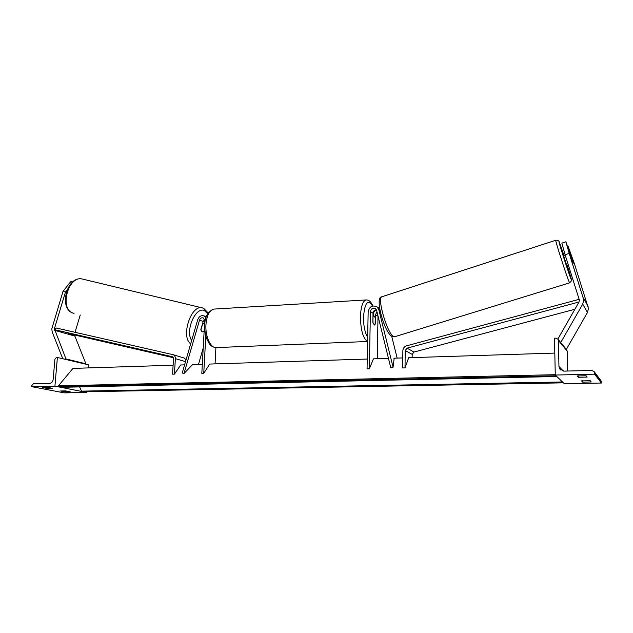 <?xml version="1.0" encoding="UTF-8"?>
<svg xmlns="http://www.w3.org/2000/svg" width="633" height="633" viewBox="0 0 633 633"><rect width="100%" height="100%" fill="white"/><g stroke="black" fill="none" stroke-linecap="round" stroke-linejoin="round"><path stroke-width="0.95" d="M376.627 310.399L390.806 367.86L393.061 367.18L378.827 309.679L377.07 306.91C372.433 304.853 369.466 306.451 368.161 311.705L367.053 368.912L369.324 368.849L370.408 311.578C371.16 308.524 372.892 307.591 375.591 308.769L376.627 310.399M376.413 309.79C374.412 310.004 373.28 311.135 373.027 313.193L372.861 322.411L374.427 325.046L375.29 323.835L375.456 314.68L376.991 311.871M391.7 336.234L397.16 358.096M394.193 358.191L393.061 367.18M373.217 315.725L373.241 314.799C373.359 312.639 374.332 310.977 376.16 309.798M388.464 358.373L373.438 358.848L369.324 368.849M377.268 358.729L378.012 315.994M379.697 308.603L377.07 306.91M578.301 377.268L587.171 377.078L586.079 375.765L577.13 375.955L578.301 377.268L578.261 375.765M600.67 380.291L601.35 383.036L594.616 374.166L555.276 375.045L554.492 338.188L555.869 338.141L558.037 339.241L558.385 340.396L558.963 366.467L559.849 369.079L564.066 371.12L591.934 370.455L594.276 371.753L594.616 374.166M601.35 383.036L564.351 383.717L555.276 375.045M582.661 382.134L581.569 380.916L590.217 380.75L591.23 381.968L582.661 382.134L582.621 380.742M566.567 349.685L567.223 351.165L567.698 371.033M372.964 316.445L373.003 323.028L374.427 325.046L375.132 324.27L375.25 317.726L373.818 315.693L373.122 316.437M573.292 263.193L567.967 245.928L574.384 263.668L588.468 308.508L587.448 312.496L566.329 349.408L560.735 342.564L582.724 304.101L583.784 299.947L569.202 253.414L565.103 254.759L579.409 300.192L578.879 302.257L557.879 339.019M565.103 254.759L561.859 243.119L565.902 241.782L569.202 253.414M572.216 260.4L565.902 241.782M568.371 265.029L566.701 265.354L563.679 255.954M72.7 281.914L70.864 281.463L63.023 291.37L65.476 291.995L54.398 328.741L65.943 358.911L65.5 359.22M80.241 315.005L75.026 332.285M65.476 291.995L67.066 289.977M74.433 334.96L85.914 363.809L85.487 364.102M63.023 291.37L51.795 328.883L52.215 332.009L62.683 358.531M85.914 363.809L65.943 358.911M202.679 323.234L204.19 323.613L202.386 324.238M204.174 330.497L203.937 331.328L202.046 331.953L200.811 329.666L203.177 321.517L204.617 319.578M202.552 324.278L200.867 330.078M47.024 388.409L42.237 387.491L47.515 387.372L52.278 388.322L47.024 388.409L47.119 387.341M88.66 367.9L88.889 364.94L56.574 357.273L54.913 359.172L53.14 379.555C52.761 381.818 51.645 383.084 49.801 383.353L33.391 383.748L31.745 385.624L31.65 386.644L64.17 392.871L86.705 392.452L83.461 391.811M81.792 391.479L60.847 387.309M59.098 386.961L54.921 386.13L57.413 357.241M31.65 386.644L54.921 386.13M65.001 391.882L60.483 390.98L65.658 390.909L70.16 391.795L65.001 391.882L65.088 390.862M86.705 392.452L86.761 391.748M367.243 359.046L209.713 364.054L203.747 373.335L201.816 373.391L204.72 320.591L203.359 317.972C201.618 317.426 200.344 318.13 199.53 320.1L184.005 373.502L192.574 364.6L202.315 364.291M203.209 348.055L198.477 364.41M206.049 317.734L204.301 316.009C201.326 315.06 199.134 316.271 197.725 319.649L182.217 372.995L184.005 373.502M204.412 323.669L204.586 323.075M215.054 363.88L215.908 347.612M203.747 373.335L205.804 335.688M554.809 353.079L408.681 357.724L405.017 367.884L405.215 350.547L407.066 348.142L579.021 301.988M574.883 309.26L413.982 352.059L412.178 354.409L412.146 357.613M579.385 299.813L579.108 299.338L406.568 345.824C404.289 346.607 403.055 348.205 402.873 350.627L402.667 367.947L405.017 367.884M579.409 300.422L579.108 299.338M173.181 354.717L56.123 327.973L55.593 329.92L172.405 356.743L173.505 358.705L172.556 374.182L174.423 374.135L175.365 358.642C175.396 356.727 174.668 355.414 173.181 354.717L184.266 358.072L186.047 359.813M184.583 364.853L180.682 364.98L174.423 374.135M183.815 357.93L184.266 358.072M68.229 333.536L173.347 357.7M556.818 376.516L59.89 387.333L58.465 385.79L72.953 368.398L173.102 365.217M393.845 358.199L402.786 357.914M58.465 385.79L555.268 374.696M563.18 382.846L82.512 391.827L81.578 391.139L79.56 386.913M556.724 376.682L556.486 376.192M373.027 313.193L370.408 311.578M380.037 310.455L378.827 309.679M377.996 316.239L375.456 314.68M601.31 381.77L594.569 372.821M567.223 351.165L558.385 340.396M563.41 371.096L558.963 366.467M367.583 341.401C363.089 338.592 360.707 330.323 360.438 316.619C360.873 306.752 362.709 301.205 365.937 299.963L366.57 299.923M374.388 311.42L374.198 310.653M372.608 306.008C367.836 298.847 364.798 302.495 363.492 316.967C363.508 325.995 364.901 332.736 367.67 337.191M215.703 347.604C209.476 346.219 209.428 343.632 206.999 339.423C205.314 335.047 204.586 330.228 204.815 324.982C204.736 316.967 207.727 311.673 213.796 309.094C209.373 310.336 206.754 315.527 205.947 324.682C205.108 336.685 210.86 348.775 216.581 347.564L367.583 341.504M587.448 312.496L582.724 304.101M588.12 306.483L583.428 297.85M382.19 296.663L555.75 240.271C558.013 240.105 559.248 240.864 559.453 242.566L564.122 255.803L559.485 242.645C556.13 234.345 568.6 273.63 571.053 279.066L567.247 265.385C570.729 276.455 572.145 281.582 571.496 280.751L569.668 282.832L569.257 282.183C567.018 277.499 554.983 240.144 555.75 240.271L555.798 240.255M391.384 336.02C384.381 331.676 374.325 297.035 381.818 296.782C376.912 298.04 387.206 333.282 393.433 336.4L394.976 336.653L569.621 282.848M56.028 328.337L54.557 327.91M74.662 336.028L54.604 330.307M74.053 313.359L73.293 313.161C59.178 309.727 67.905 275.561 82.013 278.955L83.121 279.224M202.932 308.042L201.967 307.812C190.731 304.956 180.627 337.041 190.707 343.79M191.68 340.459C184.852 331.075 195.708 306.048 204.459 310.653L207.743 313.77M203.177 321.517L199.53 320.1M412.178 354.409L405.215 350.547M413.982 352.059L407.066 348.142M185.516 361.649L175.365 358.642M58.869 386.613L556.019 375.749M81.578 391.139L562.515 381.96M558.037 339.241L560.743 342.556M566.337 349.4L566.883 350.073M559.849 369.079L560.806 370.06M594.276 371.753L601.026 380.773M213.796 309.094L365.937 299.963C368.77 299.726 371.08 301.719 372.869 305.953M374.332 310.534L374.507 311.262M372.979 315.732L373.818 315.693M394.588 336.772L391.803 336.289M565.316 255.431L563.663 255.954M73.143 313.106C58.355 308.841 66.789 275.798 82.013 278.955L201.967 307.812L203.628 308.295L208.217 313.003M206.35 316.832L204.301 316.009"/></g></svg>
